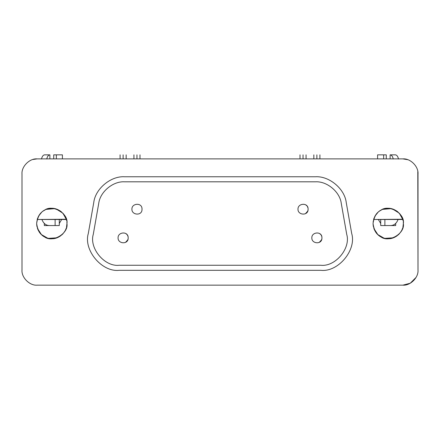 <?xml version="1.0" encoding="UTF-8"?>
<svg xmlns="http://www.w3.org/2000/svg" width="440" height="440" viewBox="0 0 440 440"><rect width="100%" height="100%" fill="white"/><g stroke="black" fill="none" stroke-linecap="round" stroke-linejoin="round"><path stroke-width="0.66" d="M311.828 237.881C311.564 244.013 322.273 244.778 321.932 237.881C322.273 230.989 311.564 231.743 311.828 237.881C311.564 231.748 322.273 230.989 321.932 237.881C322.273 244.772 311.564 244.013 311.828 237.881M118.069 237.881C117.805 244.013 128.513 244.778 128.172 237.881C128.513 230.989 117.805 231.743 118.069 237.881C117.805 231.748 128.513 230.989 128.172 237.881C128.513 244.772 117.805 244.013 118.069 237.881M297.99 209.193C297.721 215.325 308.429 216.084 308.088 209.187C308.429 202.301 297.721 203.055 297.99 209.193C297.721 203.055 308.429 202.301 308.088 209.193C308.429 216.084 297.721 215.325 297.99 209.193M131.912 209.193C131.643 215.325 142.357 216.084 142.01 209.187C142.351 202.301 131.643 203.055 131.912 209.193C131.643 203.055 142.351 202.301 142.01 209.193C142.351 216.084 131.643 215.325 131.912 209.193M93.742 202.642C95.243 188.859 110.748 175.852 124.581 176.764L315.42 176.764C329.252 175.852 344.757 188.859 346.258 202.642L351.709 233.552C356.697 250.14 338.069 272.344 320.87 270.309L119.13 270.309C101.932 272.344 83.303 250.14 88.292 233.552L93.742 202.642L88.292 233.552C83.303 250.14 101.932 272.344 119.13 270.309L320.87 270.309C338.069 272.344 356.697 250.14 351.709 233.552L346.258 202.642C344.757 188.859 329.252 175.852 315.42 176.764L124.581 176.764C110.748 175.852 95.243 188.859 93.742 202.642M377.591 154.841L377.591 158.884L377.591 154.841L383.653 154.841L377.591 154.841M383.653 158.884L383.653 154.841L383.653 158.884M390.12 158.884L390.12 154.841L395.368 154.841L390.12 154.841C391.584 154.985 392.629 156.382 393.256 159.027C392.629 156.382 391.584 154.985 390.12 154.841L390.12 158.884M398.502 159.027C397.875 156.382 396.831 154.985 395.368 154.841C396.831 154.985 397.875 156.382 398.502 159.027M383.653 154.841L386.276 154.841L383.653 154.841M386.276 158.884L386.276 154.841L386.276 158.884M62.409 154.841L56.348 154.841L56.348 158.884L56.348 154.841L62.409 154.841L62.409 158.884L62.409 154.841M44.633 154.841C43.169 154.985 42.125 156.382 41.498 159.027C42.125 156.382 43.169 154.985 44.633 154.841L49.88 154.841L44.633 154.841M46.745 159.027C47.372 156.382 48.417 154.985 49.88 154.841L49.88 158.884L49.88 154.841C48.417 154.985 47.372 156.382 46.745 159.027M53.724 154.841L53.724 158.884L53.724 154.841L56.348 154.841L53.724 154.841M55.121 225.555L49.346 225.555C45.919 225.44 43.444 223.421 41.921 219.494C43.444 223.421 45.919 225.44 49.346 225.555L59.29 225.555L55.121 225.555L55.121 219.494L55.121 225.555M59.29 225.555L59.29 219.494L59.29 225.555M50.089 225.555L44.313 225.555L50.089 225.555M44.313 223.454L44.313 225.555L44.313 223.454M59.29 223.454L61.677 219.5L59.29 223.454M316.877 154.841L316.877 154.841C320.788 154.841 320.788 154.841 316.877 154.841L316.877 158.884L316.877 154.841C312.972 154.841 312.972 154.841 316.877 154.841M123.123 154.841L123.123 154.841C127.028 154.841 127.028 154.841 123.123 154.841L123.123 158.884L123.123 154.841C119.213 154.841 119.213 154.841 123.123 154.841M303.039 154.841C306.95 154.841 306.95 154.841 303.039 154.841L303.039 158.884L303.039 154.841C299.129 154.841 299.129 154.841 303.039 154.841M136.961 154.841C140.871 154.841 140.871 154.841 136.961 154.841L136.961 158.884L136.961 154.841C133.05 154.841 133.05 154.841 136.961 154.841M384.879 225.555L380.71 225.555L380.71 219.494L380.71 225.555L384.879 225.555L384.879 219.494L384.879 225.555L390.654 225.555L384.879 225.555M398.079 219.494C396.556 223.421 394.081 225.44 390.654 225.555C394.081 225.44 396.556 223.421 398.079 219.494M395.687 225.555L389.911 225.555L395.687 225.555L395.687 223.454L395.687 225.555M380.71 223.454L378.323 219.494L380.71 223.454M410.718 282.953L416.064 277.415L410.256 283.223L402.848 285.159L37.153 285.159C29.656 285.835 21.324 277.503 22 270.006L22 174.037C21.324 166.54 29.656 158.208 37.153 158.884L402.848 158.884C410.344 158.208 418.677 166.54 418 174.037L417.995 173.591M407.764 159.704L402.848 158.884L37.153 158.884L32.89 159.495M417.802 171.589L418 270.006C418.677 277.503 410.344 285.835 402.848 285.159L409.915 283.409M394.642 209.82L392.728 209.077L399.284 213.202L402.804 219.494L373.593 219.494L402.727 219.236M402.204 217.756L401.467 216.222M400.593 214.819L399.394 213.323M398.068 212.036L396.368 210.771M389.351 208.428L391.017 208.648L382.888 209.347M381.42 209.985L380.012 210.782L381.42 209.985M378.026 212.306L375.078 215.958M373.604 219.461L374.094 217.998M374.732 216.59L375.474 215.309M376.161 214.335L377.058 213.268M402.804 219.494L403.09 220.737L402.804 219.494M403.354 223.537C404.173 230.181 396.358 239.58 387.618 238.678C379.252 238.172 374.391 233.123 373.049 223.537C374.275 214.517 378.675 209.506 386.232 208.511C395.181 206.608 404.349 216.392 403.354 223.537L403.288 222.156L403.354 223.537C405.174 213.422 388.471 203.781 380.622 210.413C376.161 212.795 373.637 217.173 373.049 223.537C373.637 229.9 376.161 234.273 380.622 236.66C388.471 243.293 405.174 233.651 403.354 223.537L402.93 227.09M402.578 228.322L402.083 229.609M401.44 230.901L400.57 232.287M399.542 233.585L398.189 234.927M396.798 236.016L395.021 237.066M393.3 237.804L385.028 238.354M374.594 230.208L373.863 228.437L377.817 234.57L383.807 238.04L382.618 237.622M381.398 237.078L380.034 236.297M378.697 235.34L377.355 234.119M376.266 232.876L375.331 231.534M373.351 226.551L373.076 224.466L373.351 226.551M58.245 209.82L56.331 209.077L62.882 213.202L66.407 219.494L37.197 219.494L66.33 219.236M65.808 217.756L65.071 216.222M64.196 214.819L62.997 213.323M61.672 212.036L59.967 210.771M52.954 208.428L54.615 208.648L46.486 209.347M45.023 209.985L43.615 210.782L45.023 209.985M41.624 212.306L38.676 215.958M37.208 219.461L37.697 217.998M38.335 216.59L39.078 215.309M39.76 214.335L40.662 213.268M66.407 219.494L66.693 220.737L66.407 219.494M66.952 223.537C67.777 230.181 59.956 239.58 51.221 238.678C42.851 238.172 37.994 233.123 36.647 223.537C37.879 214.517 42.273 209.506 49.836 208.511C58.784 206.608 67.953 216.392 66.952 223.537L66.891 222.156L66.952 223.537C68.772 213.422 52.074 203.781 44.226 210.413C39.765 212.795 37.235 217.173 36.647 223.537C37.235 229.9 39.765 234.273 44.226 236.66C52.074 243.293 68.772 233.651 66.952 223.537L66.534 227.09M66.176 228.322L65.681 229.609M65.043 230.901L64.169 232.287M63.146 233.585L61.793 234.927M60.396 236.016L58.619 237.066M56.903 237.804L48.626 238.354M38.198 230.208L37.461 228.437L41.415 234.57L47.405 238.04L46.217 237.622M45.001 237.078L43.632 236.297M42.3 235.34L40.959 234.119M39.87 232.876L38.929 231.534M36.949 226.551L36.674 224.466L36.949 226.551M373.23 221.166L373.164 221.65M37.153 158.884C29.656 158.208 21.324 166.54 22 174.037L22 270.006C21.324 277.503 29.656 285.835 37.153 285.159L402.848 285.159C410.344 285.835 418.677 277.503 418 270.006L418 174.037C418.677 166.54 410.344 158.208 402.848 158.884M124.581 181.814L315.42 181.814C327.025 181.049 340.021 191.961 341.286 203.517L346.736 234.432C350.922 248.341 335.297 266.964 320.87 265.26L119.13 265.26C104.704 266.964 89.078 248.341 93.264 234.432L98.714 203.517C99.979 191.961 112.976 181.049 124.581 181.814C112.976 181.049 99.979 191.961 98.714 203.517L93.264 234.432C89.078 248.341 104.704 266.964 119.13 265.26L320.87 265.26C335.297 266.964 350.922 248.341 346.736 234.432L341.286 203.517C340.021 191.961 327.025 181.049 315.42 181.814L124.581 181.814M306.07 205.15L306.752 205.766M307.362 206.575L307.824 207.581M308.066 208.698L308.077 209.566M307.934 210.441L307.758 210.997M307.681 211.189L305.564 213.565M126.154 233.844L126.836 234.454M127.441 235.263L127.908 236.269M128.15 237.391L128.161 238.255M128.018 239.129L127.837 239.69M127.76 239.877L125.648 242.253M319.913 233.844L320.59 234.454M321.2 235.263L321.668 236.269M321.904 237.391L321.915 238.255M321.772 239.129L321.596 239.69M321.519 239.877L319.402 242.253M319.908 154.841L319.908 158.884M313.847 158.884L313.847 154.841M126.154 154.841L126.154 158.884M120.093 158.884L120.093 154.841M306.07 154.841L306.07 158.884M300.009 158.884L300.009 154.841M139.992 154.841L139.992 158.884M133.93 158.884L133.93 154.841"/></g></svg>
